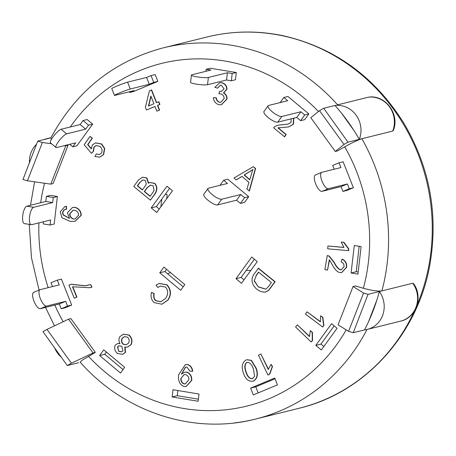 <?xml version="1.0" encoding="UTF-8"?>
<svg xmlns="http://www.w3.org/2000/svg" width="456" height="456" viewBox="0 0 456 456"><rect width="100%" height="100%" fill="white"/><g stroke="black" fill="none" stroke-linecap="round" stroke-linejoin="round"><path stroke-width="0.68" d="M250.857 270.408A46.712 43.582 76.1 0 1 246.286 270.322M160.882 206.756A107.399 100.2 76.1 0 1 161.869 199.021M166.679 198.782L167.17 194.541L165.34 194.245M167.608 273.794L170.487 272.597M227.789 179.219L248.702 196.69L244.593 197.71L240.443 203.416L236.59 200.201L217.569 204.921L221.719 199.215A8.829 2.502 -144 0 1 212.821 195.1A8.829 2.502 -144 0 1 207.976 188.505A8.829 2.502 -144 0 1 208.506 188.18L227.527 183.46L223.674 180.24L227.789 179.219M244.593 197.71L240.739 194.495L221.719 199.215M219.969 185.335L223.674 180.24M248.702 196.69L244.558 202.396L240.443 203.416M207.976 188.505L203.826 194.21A8.829 2.502 36 0 0 208.671 200.805A8.829 2.502 36 0 0 217.569 204.921M240.739 194.495L236.59 200.201M328.354 188.698A8.829 3.146 -112.6 0 1 322.13 181.482A8.829 3.146 -112.6 0 1 321.725 172.345A8.829 3.146 -112.6 0 1 321.89 172.294L340.911 167.574L339.025 162.786L343.14 161.766L353.371 187.741L349.262 188.761L342.912 191.406L341.031 186.618L322.01 191.343L328.354 188.698L347.375 183.979L349.262 188.761M315.546 174.939A8.829 3.146 67.4 0 0 315.381 174.99A8.829 3.146 67.4 0 0 315.78 184.127A8.829 3.146 67.4 0 0 322.01 191.343M347.375 183.979L341.031 186.618M334.18 169.244L332.68 165.431L339.025 162.786M353.371 187.741L347.027 190.386L342.912 191.406M280.115 102.589L283.82 97.493L287.673 100.713L268.652 105.433A8.829 2.502 -144 0 0 268.117 105.763A8.829 2.502 -144 0 0 272.967 112.358A8.829 2.502 -144 0 0 281.865 116.468L300.886 111.748L304.739 114.969L300.589 120.675L296.736 117.454L277.715 122.179L281.865 116.468M300.589 120.675L304.705 119.654L308.849 113.949L287.935 96.472L283.82 97.493M268.117 105.763L263.973 111.469A8.829 2.502 36 0 0 268.818 118.064A8.829 2.502 36 0 0 277.715 122.179M308.849 113.949L304.739 114.969M300.886 111.748L296.736 117.454M205.952 71.29L206.186 69.255L210.974 70.042L191.959 74.767A8.829 1.186 -173.4 0 0 191.4 75.103A8.829 1.186 -173.4 0 0 198.531 77.104A8.829 1.186 -173.4 0 0 208.375 77.474L227.396 72.755L232.184 73.541L231.346 80.786L226.558 79.994L207.537 84.713L208.375 77.474M231.346 80.786L235.456 79.766L236.299 72.521L210.301 68.235L206.186 69.255M191.4 75.103L190.557 82.342A8.829 1.186 6.6 0 0 197.693 84.349A8.829 1.186 6.6 0 0 207.537 84.713M236.299 72.521L232.184 73.541M227.396 72.755L226.558 79.994M157.844 81.402L153.735 82.422L149.289 84.274L130.273 88.994L127.577 82.16L146.598 77.434L151.039 75.588L155.148 74.567L157.844 81.402L133.733 91.445L129.624 92.465L129.356 91.787M129.624 92.465L134.064 90.613L115.043 95.338A8.829 0.45 -21.5 0 1 114.445 95.401A8.829 0.45 -21.5 0 1 121.005 92.34A8.829 0.45 -21.5 0 1 130.273 88.994M151.039 75.588L153.735 82.422M127.577 82.16A8.829 0.45 158.5 0 0 118.315 85.506A8.829 0.45 158.5 0 0 111.754 88.567L114.445 95.401M146.598 77.434L149.289 84.274M92.659 124.129L88.549 125.149L85.648 129.145L66.627 133.864L61.121 129.265L80.142 124.545L83.043 120.549L87.159 119.529L92.659 124.129L76.899 145.812L72.789 146.832L69.768 144.313M72.789 146.832L75.69 142.842L56.669 147.562A8.829 1.961 -50.1 0 1 55.991 147.487A8.829 1.961 -50.1 0 1 59.331 140.465A8.829 1.961 -50.1 0 1 66.627 133.864M83.043 120.549L88.549 125.149M61.121 129.265A8.829 1.961 129.9 0 0 53.825 135.865A8.829 1.961 129.9 0 0 50.485 142.888L55.991 147.487M80.142 124.545L85.648 129.145M57.376 196.496L53.261 197.516L52.674 202.584L33.653 207.309L26.813 206.18L45.834 201.455L46.421 196.388L50.53 195.367L57.376 196.496L54.184 224.01L50.069 225.03L43.229 223.902L43.48 221.747M50.069 225.03L50.656 219.963L31.635 224.688A8.829 2.947 -80.6 0 1 31.207 224.705A8.829 2.947 -80.6 0 1 29.64 216.138A8.829 2.947 -80.6 0 1 33.653 207.309M46.421 196.388L53.261 197.516M26.813 206.18A8.829 2.947 99.4 0 0 22.8 215.01A8.829 2.947 99.4 0 0 24.367 223.577L31.207 224.705M45.834 201.455L52.674 202.584M71.672 305.087L65.328 307.732L61.212 308.752L59.326 303.964L40.31 308.689L46.654 306.044A8.829 3.146 -112.6 0 1 40.424 298.828A8.829 3.146 -112.6 0 1 40.025 289.697A8.829 3.146 -112.6 0 1 40.191 289.64L59.206 284.92L57.325 280.132L61.435 279.112L71.672 305.087L67.556 306.107L61.212 308.752M67.556 306.107L65.67 301.325L46.654 306.044M52.48 286.59L50.981 282.777L57.325 280.132M33.847 292.285A8.829 3.146 67.4 0 0 33.681 292.336A8.829 3.146 67.4 0 0 34.08 301.473A8.829 3.146 67.4 0 0 40.31 308.689M65.67 301.325L59.326 303.964M353.047 286.51L355.361 285.935L363.364 288.266C371.8 290.557 377.984 291.435 381.911 290.894L368.032 294.337L353.252 332.709L348.589 331.352L363.569 293.037L353.047 286.51L338.067 324.82L348.589 331.352M50.741 138.174C75.935 91.297 113.453 61.189 163.294 47.846A191.263 178.439 -103.9 0 1 337.582 104.84L368.551 97.162C385.343 94.398 400.157 114.49 393.277 130.524L392.719 131.066L361.876 138.727C358.034 139.906 352.323 142.608 344.742 146.821L337.582 150.89L335.268 151.466L344.001 144.444L319.536 110.66L310.798 117.682L335.268 151.466M67.117 144.968L68.081 145.247L53.101 183.563L50.787 184.133L65.767 145.823L64.438 145.635M68.565 319.177L46.979 329.392L71.449 363.175L93.035 352.961L68.565 319.177L70.879 318.601L95.35 352.385L82.2 360.172L80.17 362.138C124.089 412.281 193.737 435.075 255.451 419.098A191.263 178.439 -103.9 0 0 367.017 329.477M120.526 373.025L99.613 355.549L103.757 349.843L124.676 367.319L120.526 373.025M277.419 384.887L253.314 394.93L250.618 388.096L274.729 378.052L277.419 384.887M257.252 261.613L241.486 283.296L235.986 278.696L251.746 257.013L257.252 261.613M361.123 246.616L357.931 274.13L351.091 273.001L354.283 245.488L361.123 246.616M337.07 328.28L321.309 349.969L315.803 345.369L331.563 323.686L337.07 328.28M151.21 207.885L166.976 186.202L172.476 190.802L156.716 212.485L151.21 207.885L156.351 206.608L159.235 209.019M180.679 290.278L159.76 272.808L163.903 267.096L184.822 284.572L180.679 290.278M198.16 401.263L172.163 396.976L173.006 389.732L199.004 394.024L198.16 401.263M258.17 268.276L274.865 281.814L268.373 290.506L265.42 292.028C262.411 292.29 259.51 291.344 256.711 289.178C251.649 284.424 250.697 279.5 253.849 274.409L258.427 268.208L275.128 281.745L268.63 290.438L265.677 291.965M265.42 292.028L265.745 291.948M246.941 359.704L251.433 360.354L256.249 368.277C258.347 374.353 257.423 378.634 253.473 381.108L252.943 381.25M65.254 209.389L64.21 209.845L62.831 212.302L63.19 214.753L69.392 218.304M72.646 207.457L74.995 207.32C78.979 208.472 81.071 211.128 81.276 215.3L75.052 221.308M65.043 206.482L66.508 206.317L66.496 209.196L63.954 209.908L62.575 212.365L62.934 214.822L69.529 218.43L67.38 212.747L72.515 207.486L74.738 207.389C78.723 208.535 80.815 211.191 81.02 215.363L74.926 221.342L70.298 221.434L61.953 217.723L60.215 211.806L64.912 206.511L66.251 206.38L66.24 209.264M253.24 166.702L255.605 168.458L249.415 190.973L246.907 189.097L248.942 182.377L241.959 176.358L236.265 179.92L234.013 177.977L253.24 166.702L255.343 168.52L249.158 191.035M242.028 176.409L236.265 179.92M96.239 145.515L94.175 147.009L93.537 151.198L91.462 153.336L84.178 144.763L89.952 136.435L92.14 138.185L87.655 144.655L91.337 148.958L92.397 144.9L95.509 142.905L101.449 144.056L104.452 148.565L103.375 154.692L99.664 157.16L94.933 156.505L96.267 154.037L99.414 154.493L101.437 153.125C102.606 150.662 102.127 148.428 100.001 146.433L96.108 145.544L93.919 147.071L93.28 151.261L91.462 153.336M89.952 136.435L92.397 138.122L87.911 144.592L91.388 148.656M95.64 142.876L101.705 143.993L104.709 148.502L103.632 154.63L99.79 157.126M96.267 154.037L99.545 154.459M327.288 255.508L329.055 256.198L334.02 262.428C335.884 266.281 337.913 268.732 340.108 269.781L341.225 269.764L344.041 266.72C344.2 264.366 343.254 262.77 341.191 261.938L341.971 259.202C345.277 260.764 346.748 263.465 346.389 267.319L341.612 272.563L339.646 272.591C336.893 271.651 334.459 269.046 332.344 264.776L329.312 259.732L327.505 270.129L324.854 269.519L327.288 255.508L329.312 256.135L334.276 262.365C336.14 266.219 338.17 268.669 340.37 269.718L341.356 269.73M341.971 259.202L342.228 259.139C345.534 260.701 347.005 263.403 346.645 267.256L341.738 272.528M329.517 259.988L327.505 270.129M219.763 102.218L220.841 102.229L224.141 98.581C224.078 96.148 222.938 94.563 220.715 93.833L218.943 93.839L219.518 91.371L221.434 91.394L224.078 88.829L221.331 85.255L220.311 85.3L217.489 88.139L214.85 87.381L219.644 82.804L221.553 82.724C224.831 83.71 226.575 85.859 226.769 89.176L223.451 92.973C225.737 94.249 226.854 96.279 226.814 99.055L221.371 104.686L219.119 104.783C215.694 103.734 213.767 101.374 213.328 97.715L216.298 97.784C216.651 100.172 217.808 101.648 219.763 102.218L220.966 102.195M219.518 91.371L221.565 91.36M220.436 85.272L217.489 88.139M219.775 82.775L221.81 82.661C225.093 83.642 226.831 85.796 227.025 89.114L223.708 92.904C225.994 94.187 227.111 96.216 227.071 98.992L221.496 104.652M320.539 315.803L322.825 317.262L323.902 325.442L322.677 327.003L305.52 314.144L307.025 311.818L320.391 321.833L320.539 315.803L322.569 317.325L323.646 325.504L322.677 327.003M307.025 311.818L320.357 321.554M271.109 364.327L272.483 366.607L269.73 374.199L267.928 375.049L258.472 355.184L260.872 353.959L268.242 369.434L271.109 364.327L272.226 366.675L269.473 374.262L267.928 375.049M260.872 353.959L268.333 369.024M310.337 330.64L312.434 332.35L312.525 340.575L311.123 341.989L295.579 326.958L297.358 324.866L309.47 336.574L310.337 330.64L312.178 332.413L312.269 340.638L311.123 341.989M297.358 324.866L309.453 336.249M341.191 242.09L343.887 242.25L348.743 248.816L348.646 250.657L327.744 248.833L327.887 245.978L343.978 247.448L341.191 242.09L343.63 242.313L348.481 248.885L348.39 250.72M327.887 245.978L343.927 247.357M70.942 284.305L85.124 285.815L90.613 284.521L91.696 287.183L90.014 287.736L72.493 286.761L76.699 297.118L74.231 298.184L68.941 285.165L71.199 284.236L85.38 285.752L88.282 285.222M90.613 284.521L91.952 287.12L90.14 287.702M72.835 286.898L76.956 297.055L74.231 298.184M278.012 125.189L288.067 124.112M293.818 118.178L293.407 124.243L288.802 126.876M278.867 127.549L278.245 127.857L286.197 134.571L284.561 136.794L273.583 127.8L274.911 126.46L277.886 125.223L287.935 124.146L290.991 122.516L291.156 118.839M159.406 283.444L167.05 284.857C171.188 289.588 171.524 294.656 168.047 300.065L161.977 304.169M167.05 284.857L166.793 284.92C170.932 289.651 171.268 294.718 167.791 300.128L161.851 304.203L154.054 302.59C151.267 299.712 150.406 296.315 151.477 292.404L154.265 293.624C153.49 296.394 154.02 298.731 155.855 300.624L160.894 301.752M160.489 286.077L157.765 287.474L156.02 285.103L159.275 283.472L166.793 284.92M154.994 106.476L146.433 110.01L145.379 107.337L149.431 90.761L151.614 89.889L156.647 102.623M151.358 89.952L156.408 102.725L158.87 101.739L159.925 104.413L157.719 105.336L159.6 110.09L156.858 111.19L154.983 106.436L146.433 110.01M185.575 367.126L181.693 374.068M184.726 372.25L186.84 372.102C190.243 373.43 191.896 376.16 191.811 380.293L186.322 386.42M185.427 364.618L187.712 364.543C190.671 365.575 192.335 367.81 192.706 371.247L189.736 371.138L186.983 367.091L185.444 367.154L181.437 374.131L184.6 372.278L186.584 372.164C189.981 373.492 191.64 376.223 191.554 380.355L186.196 386.454L184.195 386.523C179.801 384.858 177.937 380.965 178.604 374.832L185.301 364.646L187.456 364.606C190.414 365.638 192.079 367.872 192.449 371.309M117.751 343.528L119.894 343.436M123.565 334.168L129.099 335.046C132.023 337.862 132.685 341.071 131.1 344.673L127.537 347.124M125.149 347.187L125.457 352.482L122.641 354.312M142.523 177.207L146.838 177.92L148.622 183.067M150.07 182.48L154.909 183.386C157.32 186.515 157.434 189.947 155.245 193.68L150.383 200.167L133.79 186.481L138.345 180.126L142.392 177.236L146.581 177.982L148.343 183.261L149.939 182.514L154.652 183.449C157.064 186.584 157.177 190.015 154.989 193.743L150.383 200.167M153.091 192.113L150.07 196.336L144.296 191.577L147.088 187.678L150.343 185.17L153.085 185.729L154.105 190.528L153.091 192.113M150.474 185.142L147.345 187.615L144.552 191.514L150.189 196.16M144.985 186.344L142.369 189.987L137.319 185.826L139.736 182.457L142.893 179.903L145.253 180.462L146.319 184.059L144.985 186.344M143.019 179.875L139.992 182.394L137.581 185.763L142.494 189.816M127.52 337.183C129.304 338.956 129.652 340.94 128.558 343.129L126.181 344.793L123.16 344.274C121.376 342.53 121.017 340.535 122.083 338.301L124.442 336.648L127.52 337.183M124.573 336.619L122.339 338.238C121.273 340.472 121.632 342.462 123.416 344.212L123.16 344.274M123.416 344.212L126.306 344.759M121.769 346.309L122.955 350.881L121.524 351.838L118.68 351.285L117.505 346.748L118.97 345.751L121.769 346.309M119.101 345.722L117.762 346.685L118.68 351.285M118.936 351.223L121.655 351.804M117.397 353.394C114.741 350.966 114.011 348.224 115.203 345.175L117.619 343.556L120.008 343.596C118.674 341.282 118.617 338.956 119.842 336.631L123.433 334.197L128.843 335.109C131.767 337.924 132.428 341.134 130.844 344.736L127.406 347.158L124.756 347.056L125.2 352.551L122.516 354.346L117.397 353.394M184.304 374.536L180.861 378.463L184.173 374.564L185.438 374.53C187.804 375.339 188.961 377.072 188.904 379.723L185.364 383.895L184.121 383.935C181.819 383.068 180.73 381.244 180.861 378.463M181.117 378.4C180.986 381.182 182.075 383.006 184.378 383.872L184.121 383.935M184.378 383.872L185.489 383.855M150.879 96.051L153.928 103.763L148.428 106.06L150.879 96.051M151.027 96.427L148.696 105.946M158.614 101.802L159.668 104.475L157.462 105.399L159.344 110.152L156.858 111.19M151.477 292.404L154.008 293.687C153.233 296.463 153.763 298.794 155.599 300.692L160.768 301.786L165.631 298.338C168.372 294.2 168.344 290.449 165.556 287.08L160.358 286.111L157.765 287.474M293.561 118.246L293.151 124.306L288.671 126.905L277.989 127.919L285.94 134.634L284.305 136.857M213.328 97.715L216.041 97.846C216.395 100.234 217.552 101.711 219.507 102.281M249.717 179.812L244.131 174.996L252.818 169.569L249.717 179.812M253.074 169.507L244.393 174.933L249.785 179.59M73.08 210.256L69.933 213.847C70.007 216.475 71.256 218.185 73.678 218.977L73.422 219.04C70.999 218.247 69.751 216.537 69.671 213.91L72.954 210.284L74.51 210.233C77.121 210.917 78.495 212.57 78.614 215.203L75.069 218.948L73.422 219.04M73.678 218.977L75.2 218.914M247.158 362.32C244.815 363.962 244.462 367.137 246.103 371.834L245.847 371.897C244.205 367.2 244.558 364.03 246.901 362.383C249.74 362.207 251.929 364.492 253.456 369.235L254.59 376.382L252.151 378.828M246.103 371.834C247.602 376.548 249.797 378.833 252.687 378.674M252.43 378.736C249.54 378.896 247.346 376.616 245.847 371.897M253.228 381.17L253.234 381.165C248.583 381.826 245.277 379.027 243.31 372.78C241.207 366.715 242.13 362.446 246.086 359.961L246.81 359.738L251.176 360.417L255.993 368.345C258.09 374.422 257.167 378.697 253.217 381.17L253.074 381.222M255.941 275.755L258.518 272.101L271.343 282.503L268.812 286.094L266.407 288.745L265.472 289.127L258.335 286.944L254.174 280.896L256.204 275.692L254.174 280.896M258.649 272.215L256.204 275.692M254.431 280.833L258.335 286.944M258.592 286.881L265.597 289.093M172.163 396.976L177.304 395.7L198.406 399.182M177.903 390.541L177.304 395.7M159.76 272.808L164.901 271.531L183.192 286.813M166.525 269.291L164.901 271.531M169.598 188.391L156.351 206.608M334.185 325.875L320.944 344.092L323.823 346.503M315.803 345.369L320.944 344.092M359.18 246.291L356.233 271.725L358.171 272.044M351.091 273.001L356.233 271.725M254.368 259.202L241.121 277.419L244.006 279.83M235.986 278.696L241.121 277.419M275.019 378.793L255.759 386.819L258.159 392.912M250.618 388.096L255.759 386.819M99.613 355.549L104.749 354.272L123.046 369.559M106.379 352.032L104.749 354.272M364.561 329.905A191.263 178.439 -103.9 0 0 379.341 291.532L412.754 283.239L413.484 283.529C423.442 296.571 416.26 317.94 400.716 321.115L367.308 329.409A24.276 22.646 76.1 0 1 364.561 329.905L353.252 332.709M51.568 143.794L42.397 142.483L27.417 180.798L50.787 184.133M27.417 180.798L22.954 179.499L37.734 141.126L42.397 142.483M68.081 145.247L65.767 145.823M50.753 138.179L51.437 139.354M43.639 139.661A24.276 22.646 76.1 0 1 46.295 138.812A24.276 22.646 76.1 0 1 49.043 138.316L37.734 141.126M381.911 290.894A191.263 178.439 -103.9 0 0 361.876 138.727L347.996 142.169L344.001 144.444M71.449 363.175L67.283 365.547L42.984 331.666L46.979 329.392M363.569 293.037L368.032 294.337M376.895 299.945L368.585 321.605M78.592 362.742L67.283 365.547M95.35 352.385L93.035 352.961M319.536 110.66L323.703 108.289L347.996 142.169M361.876 138.727L359.305 139.359A191.263 178.439 -103.9 0 0 335.012 105.478L323.703 108.289M341.612 113.287L354.175 130.849M335.012 105.478A24.276 22.646 76.1 0 1 356.164 115.254A24.276 22.646 76.1 0 1 359.305 139.359M379.341 291.532A24.276 22.646 76.1 0 1 367.308 329.409M29.423 162.695A24.276 22.646 76.1 0 1 36.526 144.261M61.321 357.236A24.276 22.646 76.1 0 1 54.6 347.865M344.742 146.821A176.552 164.713 76.1 0 1 363.364 288.266M70.264 126.996A176.552 164.713 76.1 0 1 318.448 111.532M63.184 321.725A176.552 164.713 76.1 0 1 54.84 305.081M48.171 287.662A176.552 164.713 76.1 0 1 38.908 222.881M40.681 202.738A176.552 164.713 76.1 0 1 44.568 183.249M346.207 329.87A176.552 164.713 76.1 0 1 88.453 356.307M412.754 283.239A24.276 22.646 76.1 0 1 400.716 321.115M368.425 97.185A24.276 22.646 76.1 0 1 389.578 106.96A24.276 22.646 76.1 0 1 392.719 131.066M163.294 47.846L206.984 36.999A191.263 178.439 76.1 0 1 389.139 103.398A191.263 178.439 76.1 0 1 417.149 304.853M414.413 311.072A191.263 178.439 76.1 0 1 299.147 408.251L255.451 419.098A191.263 178.439 -103.9 0 1 234.316 422.923M315.381 174.99L321.725 172.345M40.025 289.697L33.681 292.336M54.486 325.84L45.503 307.401M39.051 290.101L31.453 257.611L29.264 224.386M30.501 205.263L34.593 181.819M51.021 137.638L46.295 138.812M206.984 36.999C231.984 30.865 257.224 30.409 282.703 35.642C334.493 47.424 375.014 76.83 404.272 123.867C429.791 167.62 438.364 214.343 429.991 264.041C418.032 334.054 365.051 392.707 299.147 408.251"/></g></svg>
